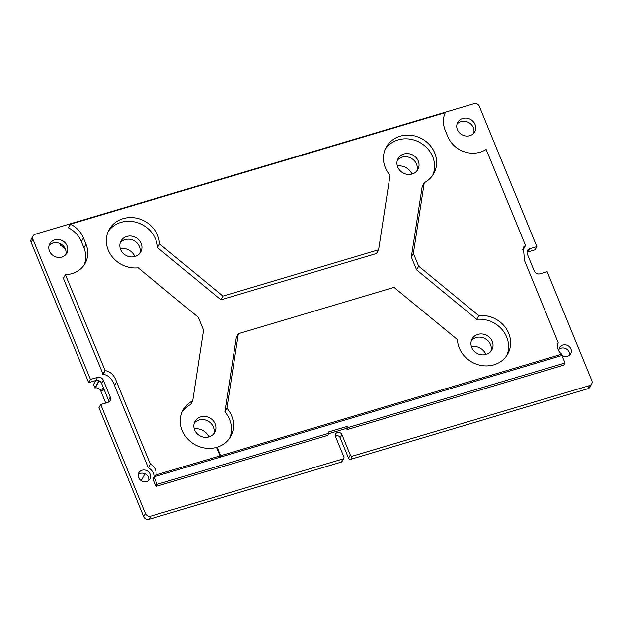 <?xml version="1.0" encoding="UTF-8"?>
<svg xmlns="http://www.w3.org/2000/svg" width="623" height="623" viewBox="0 0 623 623"><rect width="100%" height="100%" fill="white"/><g stroke="black" fill="none" stroke-linecap="round" stroke-linejoin="round"><path stroke-width="0.93" d="M343.818 458.24L342.074 461.417A1.768 1.596 -151.2 0 1 341.163 462.126L342.915 458.956A1.768 1.596 28.8 0 0 343.873 456.916L335.524 436.559A3.528 3.193 -151.2 0 1 338.873 432.354A3.528 3.193 -151.2 0 1 341.941 434.652L350.29 455.008A1.768 1.596 28.8 0 0 352.532 456.098L350.788 459.268A1.768 1.596 -151.2 0 1 348.545 458.178L340.189 437.821L341.941 434.652M342.915 458.956L150.805 516.117A4.236 3.831 28.8 0 1 145.416 513.508L100.716 404.522L107.771 402.419A4.587 4.151 -151.2 0 0 110.123 400.566A4.587 4.151 -151.2 0 0 110.271 397.108L103.332 380.194A4.587 4.151 -151.2 0 0 97.5 377.367L90.444 379.462L32.894 239.162A4.236 3.831 28.8 0 1 33.035 235.969A4.236 3.831 28.8 0 1 35.207 234.256L473.939 103.706A4.236 3.831 28.8 0 1 479.328 106.323L536.878 246.63L529.823 248.725A4.587 4.151 -151.2 0 0 527.471 250.586A4.587 4.151 -151.2 0 0 527.323 254.036L534.254 270.95A4.587 4.151 -151.2 0 0 540.094 273.785L547.15 271.683L591.85 380.669A4.236 3.831 28.8 0 1 591.71 383.861A4.236 3.831 28.8 0 1 589.545 385.575L352.532 456.098M561.393 355.04A6.355 5.747 28.8 0 0 570.715 353.732A6.355 5.747 28.8 0 0 570.925 348.942A6.355 5.747 28.8 0 0 565.404 344.815A6.355 5.747 28.8 0 0 559.586 347.595A6.355 5.747 28.8 0 0 559.033 351.216M150.143 474.15A6.355 5.747 28.8 0 0 144.622 470.022A6.355 5.747 28.8 0 0 138.804 472.802A6.355 5.747 28.8 0 0 138.602 477.584A6.355 5.747 28.8 0 0 144.123 481.711A6.355 5.747 28.8 0 0 149.941 478.931A6.355 5.747 28.8 0 0 150.143 474.15M492.24 341.365A11.3 10.217 28.8 0 0 482.428 334.021A11.3 10.217 28.8 0 0 472.086 338.967A11.3 10.217 28.8 0 0 471.72 347.47A11.3 10.217 28.8 0 0 481.532 354.814A11.3 10.217 28.8 0 0 491.874 349.869A11.3 10.217 28.8 0 0 492.24 341.365M215.145 423.811A11.3 10.217 28.8 0 0 205.333 416.476A11.3 10.217 28.8 0 0 194.983 421.413A11.3 10.217 28.8 0 0 194.617 429.917A11.3 10.217 28.8 0 0 204.437 437.26A11.3 10.217 28.8 0 0 214.779 432.315A11.3 10.217 28.8 0 0 215.145 423.811M418.259 160.968A11.3 10.217 28.8 0 0 408.447 153.632A11.3 10.217 28.8 0 0 398.097 158.569A11.3 10.217 28.8 0 0 397.731 167.081A11.3 10.217 28.8 0 0 407.551 174.417A11.3 10.217 28.8 0 0 417.893 169.472A11.3 10.217 28.8 0 0 418.259 160.968M141.164 243.422A11.3 10.217 28.8 0 0 131.344 236.078A11.3 10.217 28.8 0 0 121.002 241.023A11.3 10.217 28.8 0 0 120.636 249.527A11.3 10.217 28.8 0 0 130.448 256.871A11.3 10.217 28.8 0 0 140.798 251.926A11.3 10.217 28.8 0 0 141.164 243.422M457.438 129.709A9.711 8.777 -151.2 0 1 457.749 122.396A9.711 8.777 -151.2 0 1 466.643 118.152A9.711 8.777 -151.2 0 1 475.076 124.46A9.711 8.777 -151.2 0 1 474.757 131.764A9.711 8.777 -151.2 0 1 465.872 136.016A9.711 8.777 -151.2 0 1 457.438 129.709M49.49 251.092A9.711 8.777 -151.2 0 1 49.801 243.78A9.711 8.777 -151.2 0 1 58.694 239.536A9.711 8.777 -151.2 0 1 67.128 245.844A9.711 8.777 -151.2 0 1 66.809 253.148A9.711 8.777 -151.2 0 1 57.923 257.4A9.711 8.777 -151.2 0 1 49.49 251.092M335.314 435.789A3.528 3.193 -151.2 0 1 340.189 437.821M591.71 383.861L589.965 387.031A4.236 3.831 -151.2 0 1 587.793 388.744L350.788 459.268M526.996 252.393A4.587 4.151 -151.2 0 1 528.07 251.902L529.823 248.725M536.878 246.63L535.126 249.8L528.07 251.902M90.444 379.462L88.692 382.639L31.15 242.331A4.236 3.831 -151.2 0 1 31.29 239.139L33.035 235.969M88.692 382.639L95.747 380.536A4.587 4.151 -151.2 0 1 101.588 383.371L108.527 400.278A4.587 4.151 -151.2 0 1 108.846 401.928M341.163 462.126L149.061 519.294A4.236 3.831 -151.2 0 1 143.672 516.677L98.971 407.691L100.716 404.522M569.562 355.157A6.355 5.747 28.8 0 0 569.173 352.12A6.355 5.747 28.8 0 0 558.995 349.339M148.78 480.364A6.355 5.747 28.8 0 0 148.399 477.319A6.355 5.747 28.8 0 0 138.213 474.539M490.846 351.364A11.3 10.217 28.8 0 0 490.496 344.535A11.3 10.217 28.8 0 0 481.665 337.355A11.3 10.217 28.8 0 0 471.37 340.641M213.751 433.818A11.3 10.217 28.8 0 0 213.401 426.981A11.3 10.217 28.8 0 0 204.562 419.801A11.3 10.217 28.8 0 0 194.267 423.087M416.865 170.975A11.3 10.217 28.8 0 0 416.514 164.145A11.3 10.217 28.8 0 0 407.676 156.957A11.3 10.217 28.8 0 0 397.381 160.243M139.762 253.421A11.3 10.217 28.8 0 0 139.412 246.591A11.3 10.217 28.8 0 0 130.581 239.411A11.3 10.217 28.8 0 0 120.286 242.697M457.056 124.086A9.711 8.777 -151.2 0 1 473.324 127.629A9.711 8.777 -151.2 0 1 473.706 133.252M49.108 245.47A9.711 8.777 -151.2 0 1 65.376 249.013A9.711 8.777 -151.2 0 1 65.75 254.636M411.998 174.074A13.06 11.814 28.8 0 0 397.357 165.998M103.87 388.923L103.083 390.356L101.424 390.847C99.073 388.456 97.017 387.49 95.233 387.95L93.505 384.609L97.5 377.367M139.427 479.032L138.189 476.011M337.65 435.625L335.431 436.287M485.987 354.471A13.06 11.814 28.8 0 0 471.338 346.396M208.892 436.918A13.06 11.814 28.8 0 0 194.244 428.842M98.94 380.739L94.914 388.043M103.278 387.483L101.424 390.847M144.964 473.784L141.18 480.652M65.353 248.959A21.891 19.788 28.8 0 0 60.26 245.151L60.89 244.006M134.903 256.528A13.06 11.814 28.8 0 0 120.255 248.452M328.749 433.655L346.552 428.359L347.066 429.605L563.846 365.101L565.014 362.991L561.93 355.476L154.029 476.844L157.113 484.359L328.983 433.219L328.469 431.965L347.712 426.241L348.226 427.495L565.014 362.991M84.066 265.094A25.418 22.981 -151.2 0 0 83.965 247.861L81.395 241.592A25.418 22.981 -151.2 0 0 68.491 227.862L70.531 224.163A25.418 22.981 -151.2 0 1 83.435 237.893L86.005 244.161A25.418 22.981 -151.2 0 1 85.18 263.295A25.418 22.981 -151.2 0 1 65.407 274.603L63.367 278.302L103.099 374.291C108.34 375.069 112.171 378.846 114.585 385.629L148.305 467.834A9.882 8.94 -151.2 0 1 154.045 476.836L152.861 478.962L155.945 486.477L327.823 435.337L328.983 433.219M347.066 429.605L348.226 427.495M346.552 428.359L347.712 426.241M155.945 486.477L157.113 484.359M182.181 411.951A27.186 24.577 -151.2 0 1 190.661 404.491L192.702 400.791L203.573 330.167L198.309 317.317L138.166 267.82A27.186 24.577 -151.2 0 1 111.813 256.333A27.186 24.577 -151.2 0 1 109.126 229.653A27.186 24.577 -151.2 0 1 138.501 218.657A27.186 24.577 -151.2 0 1 159.519 243.897L222.956 296.104L378.589 249.8L390.06 175.304A27.186 24.577 -151.2 0 1 386.221 147.207A27.186 24.577 -151.2 0 1 421.896 138.797A27.186 24.577 -151.2 0 1 433.849 173.443A27.186 24.577 -151.2 0 1 424.255 182.695L413.376 253.32L418.648 266.169L478.791 315.666A27.186 24.577 -151.2 0 1 505.144 327.153A27.186 24.577 -151.2 0 1 507.831 353.833A27.186 24.577 -151.2 0 1 478.456 364.829A27.186 24.577 -151.2 0 1 457.438 339.59L394.001 287.382L238.368 333.687L226.897 408.19A27.186 24.577 -151.2 0 1 230.736 436.287A27.186 24.577 -151.2 0 1 217.1 447.197L220.597 455.709L561.868 354.168A9.882 8.94 -151.2 0 1 558.239 342.767L524.527 260.562L523.343 247.222L525.547 245.493L486.142 149.411A25.418 22.981 -151.2 0 1 447.773 136.515L445.204 130.254A25.418 22.981 -151.2 0 1 445.258 112.662L70.531 224.163M108.192 231.554A27.186 24.577 -151.2 0 1 137.582 222.699A27.186 24.577 -151.2 0 1 157.479 247.604L220.916 299.811L376.549 253.499L378.589 249.8M385.294 149.107A27.186 24.577 -151.2 0 1 419.855 142.496A27.186 24.577 -151.2 0 1 432.736 175.242M424.255 182.695L422.215 186.394L411.344 257.026L416.608 269.876L476.751 319.365A27.186 24.577 -151.2 0 1 502.387 329.949A27.186 24.577 -151.2 0 1 506.725 355.632M238.368 333.687L236.335 337.393L224.856 411.889A27.186 24.577 -151.2 0 1 229.63 438.086M522.604 249.527L523.507 249.192L525.547 245.493M65.407 274.603L105.139 370.592C110.38 371.37 114.211 375.147 116.626 381.93L150.338 464.135A9.882 8.94 -151.2 0 1 155.836 474.983L220.012 455.88L216.524 447.369A27.186 24.577 -151.2 0 1 187.258 438.499A27.186 24.577 -151.2 0 1 183.107 410.051A27.186 24.577 -151.2 0 1 192.702 400.791M102.779 374.384L104.82 370.685M560.996 355.749L561.868 354.168M219.717 457.298L220.597 455.709M216.726 447.867L217.1 447.197M224.856 411.889L226.897 408.19M476.751 319.365L478.791 315.666M416.608 269.876L418.648 266.169M411.344 257.026L413.376 253.32M220.916 299.811L222.956 296.104M157.479 247.604L159.519 243.897M219.14 457.469L220.012 455.88M154.963 476.564L155.836 474.983M148.305 467.834L150.338 464.135M335.976 435.57L335.75 435.991A5.296 4.789 28.8 0 0 335.345 435.975M337.253 435.547L335.75 435.991M105.739 403.026L100.319 389.796M350.29 455.008L348.545 458.178M149.061 519.294L150.805 516.117M587.793 388.744L589.545 385.575M143.672 516.677L145.416 513.508M31.15 242.331L32.894 239.162M101.588 383.371L103.332 380.194M108.527 400.278L110.271 397.108M99.158 380.84L95.233 387.95M83.965 247.861L86.005 244.161M81.395 241.592L83.435 237.893M523.188 249.293L525.228 245.594M114.585 385.629L116.626 381.93M103.099 374.291L105.139 370.592"/></g></svg>

